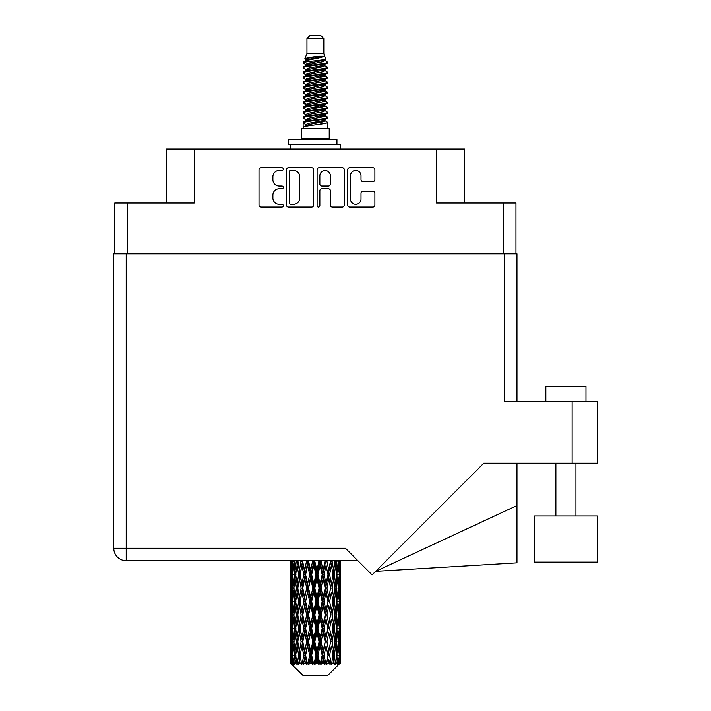 <?xml version="1.0" encoding="UTF-8"?>
<svg xmlns="http://www.w3.org/2000/svg" width="711" height="711" viewBox="0 0 711 711"><rect width="100%" height="100%" fill="white"/><g stroke="black" fill="none" stroke-linecap="round" stroke-linejoin="round"><path stroke-width="1.07" d="M350.479 199.071A5.27 5.27 0 0 0 355.749 204.333A5.27 5.27 0 0 0 361.01 199.071L361.01 193.108A1.973 1.973 0 0 1 362.983 191.143L372.928 191.143A1.973 1.973 0 0 1 374.893 193.108L374.893 205.124A1.973 1.973 0 0 1 372.928 207.088L349.688 207.088A1.973 1.973 0 0 1 347.723 205.124L347.723 169.68A1.973 1.973 0 0 1 349.688 167.707L372.928 167.707A1.973 1.973 0 0 1 374.893 169.68L374.893 179.625A1.973 1.973 0 0 1 372.928 181.589L362.983 181.589A1.973 1.973 0 0 1 361.01 179.625L361.01 175.733A5.27 5.27 0 0 0 355.749 170.471A5.27 5.27 0 0 0 350.479 175.733L350.479 199.071M318.484 207.088A1.378 1.378 0 0 0 319.861 205.71L319.861 190.752A1.973 1.973 0 0 1 321.825 188.779L328.429 188.779A1.973 1.973 0 0 1 330.393 190.752L330.393 205.124A1.973 1.973 0 0 0 332.366 207.088L342.311 207.088A1.973 1.973 0 0 0 344.275 205.124L344.275 169.68A1.973 1.973 0 0 0 342.311 167.707L319.07 167.707A1.973 1.973 0 0 0 317.106 169.68L317.106 205.71A1.378 1.378 0 0 0 318.484 207.088M515.973 253.8L515.973 203.044L515.973 253.596L114.782 253.596L114.782 203.044L114.782 253.8M313.658 205.124L313.658 169.68A1.973 1.973 0 0 0 311.685 167.707L288.453 167.707A1.973 1.973 0 0 0 286.489 169.68L286.489 205.124A1.973 1.973 0 0 0 288.453 207.088L311.685 207.088A1.973 1.973 0 0 0 313.658 205.124M279.201 170.471L281.911 170.471A1.378 1.378 0 0 0 283.289 169.094A1.378 1.378 0 0 0 281.911 167.707L260.99 167.707A1.973 1.973 0 0 0 259.017 169.68L259.017 205.124A1.973 1.973 0 0 0 260.99 207.088L281.911 207.088A1.378 1.378 0 0 0 283.289 205.71A1.378 1.378 0 0 0 281.911 204.333L279.201 204.333A6.301 6.301 0 0 1 272.9 198.031L272.9 195.081A6.301 6.301 0 0 1 279.201 188.779L281.911 188.779A1.378 1.378 0 0 0 283.289 187.402A1.378 1.378 0 0 0 281.911 186.024L279.201 186.024A6.301 6.301 0 0 1 272.9 179.723L272.9 176.772A6.301 6.301 0 0 1 279.201 170.471M503.539 253.596L503.539 203.044L436.536 203.044L436.536 149.088L194.219 149.088L194.219 203.044L127.225 203.044L127.225 253.596M166.134 203.044L166.134 149.088L194.219 149.088M436.536 149.088L464.621 149.088L464.621 203.044M290.621 170.471A1.378 1.378 0 0 0 289.244 171.849L289.244 202.955A1.378 1.378 0 0 0 290.621 204.333L293.474 204.333A6.301 6.301 0 0 0 299.775 198.031L299.775 176.772A6.301 6.301 0 0 0 293.474 170.471L290.621 170.471M330.393 175.83A5.27 5.27 0 0 0 325.131 170.569A5.27 5.27 0 0 0 319.861 175.83L319.861 184.051A1.973 1.973 0 0 0 321.825 186.024L328.429 186.024A1.973 1.973 0 0 0 330.393 184.051L330.393 175.83M503.539 203.044L515.973 203.044M114.782 203.044L127.225 203.044M545.861 401.635L545.861 386.588L585.988 386.588L585.988 401.635M597.213 515.973L534.628 515.973L534.628 562.117L597.213 562.117L597.213 515.973M504.543 253.8L504.543 401.635L597.213 401.635L597.213 463.217L483.764 463.217L372.093 574.897L345.466 548.27L126.22 548.27L126.22 253.8L516.977 253.8L516.977 401.635L516.977 283.885M357.909 560.712L126.22 560.712A12.434 12.434 0 0 1 113.787 548.27L113.787 253.8L126.22 253.8M516.977 505.557L516.977 562.854L375.639 571.351L516.977 505.557L516.977 463.217M306.956 38.563L323.807 38.563L320.794 35.55L309.96 35.55L306.956 38.563L306.956 53.601L304.823 58.755L306.583 59.982M323.807 38.563L323.807 53.601L306.956 53.601M329.22 128.424L301.544 128.424L301.544 138.458L329.22 138.458L329.22 128.424M304.85 138.458L304.85 139.463M325.914 138.458L325.914 139.463M324.109 56.249L308.645 59.36L303.481 61.981C303.339 60.257 320.777 58.391 324.109 56.249L318.866 56.249C311.125 57.129 306.441 57.964 304.823 58.755M303.481 61.981L303.455 63.155L306.583 65.003M323.807 53.601L325.727 59.084L322.11 60.613L308.645 63.119L305.863 64.372L306.254 64.825M325.94 58.755C326.971 60.213 302.717 61.546 303.144 62.808M327.273 61.981L327.62 62.808L326.687 62.808L327.273 61.981L324.509 60.159L324.9 60.613L322.11 61.866L306.254 65.172L303.144 67.189L303.455 68.176L306.254 69.847M322.127 115.769L327.62 117.342C328.375 119.013 302.388 120.683 303.144 122.354L303.144 122.985L305.863 124.549L305.863 125.58M324.18 115.146L324.9 115.777L322.11 117.031L308.645 119.537L303.144 122.354M327.62 117.342L327.309 118.319L322.11 120.79L308.645 123.296L305.863 124.549M327.62 117.973C328.375 119.644 302.388 121.314 303.144 122.985L303.144 128.424M327.62 122.354C328.375 124.025 302.388 125.705 303.144 127.376L308.645 124.549L322.11 122.043L324.9 120.79L324.509 120.337L327.62 122.354L327.62 128.424M326.687 62.808C322.43 64.266 302.397 65.732 303.144 67.189M303.144 67.821C302.388 66.15 328.375 64.479 327.62 62.808L322.11 65.625L308.645 68.132L305.863 69.385L305.863 70.638M322.127 64.372L327.62 67.189C328.375 68.86 302.388 70.54 303.144 72.211L303.455 73.189L306.583 75.028M324.509 65.172L324.9 65.625L322.11 66.878L308.645 69.385L303.144 72.211M327.62 67.189L327.309 68.176L324.509 69.847L308.645 73.144L305.863 74.406L306.254 74.859M327.62 67.821C328.375 69.491 302.388 71.162 303.144 72.833M324.509 70.185L327.62 72.211C328.375 73.882 302.388 75.553 303.144 77.223L303.455 78.201L306.583 80.041M324.9 69.385L324.9 70.638L322.11 71.891L308.645 74.406L303.144 77.223M327.62 72.211L327.309 73.189L324.509 74.859L308.645 78.166L305.863 79.419L306.254 79.872M327.62 72.833C328.375 74.504 302.388 76.175 303.144 77.846M324.9 74.406L324.9 75.659L327.62 77.223C328.375 78.894 302.388 80.565 303.144 82.236L303.455 83.214L306.254 84.885M324.9 75.659L322.11 76.912L308.645 79.419L303.144 82.236M327.62 77.223L327.309 78.201L324.509 79.872L308.645 83.178L305.863 84.431L305.863 85.684M327.62 77.846C328.375 79.516 302.388 81.196 303.144 82.867M324.18 80.041L327.62 82.236C328.375 83.907 302.388 85.578 303.144 87.249L303.455 88.235L306.583 90.075M324.509 80.219L324.9 80.672L322.11 81.925L308.645 84.431L303.144 87.249M327.62 82.236L327.309 83.214L324.509 84.885L308.645 88.191L305.863 89.444L306.254 89.906M327.62 82.867C328.375 84.538 302.388 86.209 303.144 87.88M324.509 85.231L327.62 87.249C328.375 88.919 302.388 90.599 303.144 92.27L303.455 93.248L306.583 95.087M324.9 84.431L324.9 85.684L322.11 86.938L308.645 89.444L303.144 92.27M327.62 87.249L327.309 88.235L324.509 89.906L308.645 93.212L305.863 94.465L306.254 94.919M327.62 87.88C328.375 89.55 302.388 91.221 303.144 92.892M324.18 90.075L327.62 92.27C328.375 93.941 302.388 95.612 303.144 97.283L303.455 98.26L306.254 99.931M324.509 90.244L324.9 90.697L322.11 91.95L308.645 94.465L303.144 97.283M327.62 92.27L327.309 93.248L324.509 94.919L308.645 98.225L305.863 99.478L305.863 100.731M327.62 92.892C328.375 94.563 302.388 96.234 303.144 97.914M324.509 95.256L327.62 97.283C328.375 98.953 302.388 100.624 303.144 102.295L303.455 103.273L308.636 104.49M324.9 94.465L324.9 95.718L322.11 96.972L308.645 99.478L303.144 102.295M327.62 97.283L327.309 98.26L324.509 99.931L308.645 103.237L305.863 104.49L306.583 105.121M327.62 97.914C328.375 99.584 302.388 101.255 303.144 102.926M324.18 100.1L327.62 102.295C328.375 103.966 302.388 105.637 303.144 107.308L303.455 108.294L306.254 109.965M324.509 100.278L324.9 100.731L322.11 101.984L308.645 104.49L303.144 107.308M327.62 102.295L327.309 103.273L324.509 104.944L308.645 108.25L305.863 109.503L305.863 110.756M327.62 102.926C328.375 104.597 302.388 106.268 303.144 107.939M322.127 104.49L327.62 107.308C328.375 108.987 302.388 110.658 303.144 112.329L303.455 113.307L306.254 114.978M324.509 105.29L324.9 105.743L322.11 106.997L308.645 109.503L303.144 112.329M327.62 107.308L327.309 108.294L324.509 109.965L308.645 113.271L305.863 114.524L305.863 115.777M327.62 107.939C328.375 109.61 302.388 111.28 303.144 112.951M324.509 110.303L327.62 112.329C328.375 114 302.388 115.671 303.144 117.342L303.455 118.319L306.583 120.159M324.9 109.503L324.9 110.756L322.11 112.009L308.645 114.524L303.144 117.342M327.62 112.329L327.309 113.307L324.509 114.978L308.645 118.284L305.863 119.537L306.254 119.99M327.62 112.951C328.375 114.622 302.388 116.302 303.144 117.973M307.196 63.51L310.36 64.008M306.183 63.954L308.636 64.372M320.394 65.99L323.567 66.487M307.196 73.544L310.36 74.042M322.127 75.65L324.58 76.068M306.183 73.988L308.636 74.406M320.394 76.015L323.567 76.512M307.196 78.557L310.36 79.054M322.127 80.672L324.58 81.081M306.183 79.001L308.636 79.419M303.393 87.569L310.36 89.088M322.127 90.697L324.58 91.115M306.183 89.035L308.636 89.453M320.394 91.061L327.371 92.581M322.127 100.731L324.58 101.14M307.196 103.628L310.36 104.126M322.127 105.743L324.58 106.161M320.394 106.108L323.567 106.606M320.394 116.133L323.567 116.631M307.196 118.675L310.36 119.172M322.127 120.79L324.58 121.199M306.183 119.119L308.636 119.537M320.394 121.154L323.567 121.652M340.453 659.479L340.436 663.416L340.382 659.195M340.453 632.612L340.453 651.098L340.436 628.417L340.258 637.643L339.894 628.417L340.258 619.165L340.436 628.417M340.436 601.533L340.258 610.776L339.894 601.533L340.258 592.281L340.453 624.214L340.365 614.962L339.263 614.962M340.453 578.843L340.453 597.329L340.436 574.648L340.258 583.9L339.894 574.648L340.258 565.414L340.436 574.648L340.373 560.712M340.453 560.712L340.453 570.453M290.843 560.712L290.506 570.453L290.328 561.21L290.381 584.184M327.789 675.45L339.885 663.416L327.789 675.45L302.975 675.45L290.408 663.416L290.506 659.479L290.63 663.416L291.848 664.421L291.03 663.416L290.648 655.284L291.092 646.05L291.723 655.284L291.03 663.416M298.656 601.533L297.1 610.776L295.687 601.533L297.1 592.281L298.656 601.533L300.033 601.533L299.402 605.736L301.126 614.962L299.402 624.214L297.793 614.962L300.033 601.533L297.793 588.095L299.402 578.843L301.126 588.095L299.402 597.329L298.362 591.454M298.656 628.417L297.1 637.643L295.687 628.417L297.1 619.165L298.656 628.417L300.033 628.417L298.362 638.487L299.402 632.612L301.126 641.846L299.402 651.098L297.793 641.846L300.033 628.417L298.362 618.321M290.328 561.21L290.328 560.712M290.87 561.21L292.07 561.21M290.772 571.546L290.506 570.453M290.399 574.648L291.501 574.648M290.328 588.095L290.506 578.843L290.87 588.095L290.506 597.329L290.328 588.095L290.328 614.962L290.506 605.736L290.87 614.962L290.506 624.214L290.328 614.962M290.648 574.648L291.092 565.414L291.723 574.648L291.092 583.9L290.648 574.648M292.896 560.712L292.07 570.453L291.394 560.712M292.95 561.21L294.283 561.21M292.621 572.87L292.07 570.453M291.528 563.619L291.092 565.414M291.723 574.648L293.003 574.648M291.528 585.695L291.092 583.9M290.772 577.741L290.506 578.843M290.87 588.095L292.07 588.095M290.399 601.533L291.501 601.533M290.772 598.431L290.506 597.329M290.648 601.533L291.092 592.281L291.723 601.533L291.092 610.776L290.648 601.533M291.359 588.095L292.07 578.843L292.95 588.095L292.07 597.329L291.359 588.095M292.443 574.648L293.412 565.414L294.532 574.648L293.412 583.9L292.443 574.648M296.363 560.712L295.092 570.453L293.963 560.712M296.443 561.21L297.838 561.21L297.1 565.414L298.656 574.648L297.1 583.9L295.687 574.648L297.1 565.414M294.532 574.648L295.909 574.648L295.092 570.453M294.043 562.419L293.412 565.414M294.043 586.895L293.412 583.9M292.621 576.417L292.07 578.843M292.95 588.095L294.283 588.095M292.621 599.755L292.07 597.329M291.528 590.494L291.092 592.281M291.723 601.533L293.003 601.533M290.772 604.634L290.506 605.736M290.87 614.962L292.07 614.962M291.528 612.571L291.092 610.776M290.381 618.872L290.328 641.846L290.506 632.612L290.87 641.846L290.506 651.098L290.328 641.846M290.399 628.417L291.501 628.417M290.772 625.316L290.506 624.214M291.359 614.962L292.07 605.736L292.95 614.962L292.07 624.214L291.359 614.962M292.443 601.533L293.412 592.281L294.532 601.533L293.412 610.776L292.443 601.533M293.901 588.095L295.092 578.843L296.443 588.095L295.092 597.329L293.901 588.095M301.029 560.712L299.402 570.453L297.873 560.712M301.126 561.21L302.486 561.21L302.388 560.712M306.592 560.712L304.708 570.453L302.424 560.712M298.656 574.648L300.033 574.648L298.362 564.578M300.166 574.648L301.944 565.414L303.819 574.648L301.944 583.9L299.402 570.453M296.443 588.095L297.838 588.095L297.1 583.9M295.909 574.648L295.092 578.843M294.532 601.533L295.909 601.533L295.092 597.329M294.043 589.295L293.412 592.281M294.043 613.762L293.412 610.776M292.621 603.31L292.07 605.736M292.95 614.962L294.283 614.962M290.648 628.417L291.092 619.165L291.723 628.417L291.092 637.643L290.648 628.417M291.528 617.361L291.092 619.165M291.723 628.417L293.003 628.417M292.621 626.64L292.07 624.214M290.772 631.51L290.506 632.612M290.87 641.846L292.07 641.846M291.528 639.447L291.092 637.643M290.381 645.766L290.408 663.416M290.399 655.284L291.501 655.284M290.772 652.2L290.506 651.098M292.443 628.417L293.412 619.165L294.532 628.417L293.412 637.643L292.443 628.417M293.901 614.962L295.092 605.736L296.443 614.962L295.092 624.214L293.901 614.962M302.788 561.21L302.886 560.712M306.699 561.21L307.943 561.21L307.836 560.712M312.707 560.712L310.68 570.453L308.574 561.21L307.907 560.712M303.819 574.648L305.135 574.648L302.486 561.21L301.944 565.414M305.606 574.648L307.632 565.414L309.72 574.648L307.632 583.9L305.606 574.648L305.135 574.648L304.708 570.453M301.126 588.095L302.486 588.095L300.033 574.648L299.402 578.843M302.788 588.095L304.708 578.843L306.699 588.095L304.708 597.329L301.944 583.9M300.166 601.533L299.402 597.329L300.033 601.533L302.486 588.095L301.944 592.281L303.819 601.533L301.944 610.776L300.166 601.533L301.944 592.281M297.838 588.095L297.1 592.281M296.443 614.962L297.838 614.962L297.1 610.776M295.909 601.533L295.092 605.736M294.532 628.417L295.909 628.417L295.092 624.214M294.043 616.17L293.412 619.165M291.359 641.846L292.07 632.612L292.95 641.846L292.07 651.098L291.359 641.846M292.621 630.195L292.07 632.612M292.95 641.846L294.283 641.846M294.043 640.647L293.412 637.643M291.528 644.246L291.092 646.05M291.723 655.284L293.003 655.284M292.621 653.516L292.07 651.098M340.293 663.416L340.258 646.05L340.436 663.416M339.351 663.416L340.222 663.416M290.772 658.386L290.506 659.479M293.901 641.846L295.092 632.612L296.443 641.846L295.092 651.098L293.901 641.846M308.574 561.21L308.69 560.712M291.163 663.416L292.328 664.421L291.741 663.416L292.07 659.479L292.425 663.416L293.839 664.421L292.443 655.284L293.412 646.05L294.532 655.284L293.536 663.416L294.772 664.421L295.092 659.479L295.652 663.416L297.18 664.421L295.687 655.284L297.1 646.05L298.656 655.284L297.287 663.416L298.513 664.421L299.402 659.479L300.122 663.416L301.677 664.421L300.166 655.284L301.944 646.05L303.819 655.284L302.166 663.416L303.313 664.421L304.708 659.479L305.543 663.416L307.028 664.421L307.383 663.416L305.606 655.284L307.632 646.05L309.72 655.284L307.881 663.416L308.867 664.421L309.783 663.416L310.68 659.479L311.587 663.416L312.902 664.421L313.542 663.416L311.649 655.284L313.809 646.05L315.968 655.284L314.066 663.416L314.84 664.421L316.031 663.416L316.955 659.479L317.87 663.416L318.937 664.421L319.826 663.416L317.933 655.284L320.083 646.05L322.19 655.284L320.332 663.416L320.839 664.421L322.252 663.416L323.132 659.479L324.003 663.416L324.74 664.421L325.816 663.416L324.056 655.284L326.056 646.05L327.975 655.284L326.5 664.421L328.029 663.416L328.82 659.479L329.966 664.421L331.157 663.416L329.637 655.284L331.362 646.05L332.97 655.284L331.459 664.421L333.015 663.416L333.663 659.479L334.268 664.421L335.512 663.416L334.321 655.284L335.663 646.05L336.863 655.284L335.405 664.421L336.898 663.416L337.352 659.479L337.387 664.421L338.596 663.416L337.814 655.284L338.694 646.05L339.405 655.284L338.791 663.416L338.098 664.421L339.423 663.416L339.671 659.479L339.885 663.416L339.423 663.416M290.63 663.416L302.975 675.45M337.778 663.416L336.898 663.416M334.277 663.416L333.015 663.416M329.584 663.416L328.029 663.416M326.296 663.416L325.816 663.416M324.003 663.416L322.252 663.416M320.332 663.416L319.826 663.416M317.87 663.416L316.031 663.416M314.066 663.416L313.542 663.416M311.587 663.416L309.783 663.416M307.881 663.416L307.383 663.416M305.543 663.416L303.881 663.416M302.166 663.416L301.722 663.416M300.122 663.416L298.7 663.416M295.652 663.416L294.567 663.416M292.425 663.416L291.741 663.416M312.822 561.21L313.871 561.21L313.755 560.712M318.99 560.712L316.955 570.453L314.786 561.21L313.862 560.712M309.72 574.648L310.867 574.648L307.943 561.21L307.632 565.414M311.649 574.648L313.809 565.414L315.968 574.648L313.809 583.9L311.649 574.648L310.867 574.648L310.68 570.453M306.699 588.095L307.943 588.095L305.135 574.648L304.708 578.843M308.574 588.095L310.68 578.843L312.822 588.095L310.68 597.329L308.574 588.095L307.943 588.095L307.632 583.9M303.819 601.533L305.135 601.533L302.486 588.095L308.05 560.712M305.606 601.533L307.632 592.281L309.72 601.533L307.632 610.776L305.606 601.533L305.135 601.533L304.708 597.329M301.126 614.962L302.486 614.962L300.033 601.533L298.362 611.611M302.788 614.962L304.708 605.736L306.699 614.962L304.708 624.214L301.944 610.776M300.166 628.417L301.944 619.165L303.819 628.417L301.944 637.643L299.402 624.214M297.838 614.962L297.1 619.165M296.443 641.846L297.838 641.846L297.1 637.643M295.909 628.417L295.092 632.612M294.043 643.055L293.412 646.05M294.532 655.284L295.909 655.284L295.092 651.098M292.621 657.062L292.07 659.479M314.786 561.21L314.911 560.712M319.106 561.21L319.888 561.21L319.781 560.712M325.051 560.712L323.132 570.453L321.043 561.21L319.888 561.21L319.914 560.712M315.968 574.648L316.893 574.648L313.871 561.21L313.809 565.414M317.933 574.648L320.083 565.414L322.19 574.648L320.083 583.9L317.933 574.648L316.893 574.648L316.955 570.453M312.822 588.095L313.871 588.095L310.867 574.648L310.68 578.843M314.786 588.095L316.955 578.843L319.106 588.095L316.955 597.329L314.786 588.095L313.871 588.095L313.809 583.9M309.72 601.533L310.867 601.533L307.943 588.095L307.632 592.281M311.649 601.533L313.809 592.281L315.968 601.533L313.809 610.776L311.649 601.533L310.867 601.533L310.68 597.329M306.699 614.962L307.943 614.962L305.135 601.533L304.708 605.736M308.574 614.962L310.68 605.736L312.822 614.962L310.68 624.214L308.574 614.962L307.943 614.962L307.632 610.776M303.819 628.417L305.135 628.417L302.486 614.962L301.944 619.165M305.606 628.417L307.632 619.165L309.72 628.417L307.632 637.643L305.606 628.417L305.135 628.417L304.708 624.214M301.126 641.846L302.486 641.846L300.033 628.417L313.986 560.712M302.788 641.846L304.708 632.612L306.699 641.846L304.708 651.098L301.944 637.643M298.656 655.284L300.033 655.284L298.362 645.215M300.166 655.284L299.402 651.098M297.838 641.846L297.1 646.05M295.909 655.284L295.092 659.479M321.043 561.21L321.159 560.712M325.158 561.21L325.531 560.712M330.499 560.712L328.82 570.453L326.936 561.21L325.629 561.21L325.682 560.712M322.19 574.648L322.821 574.648L319.888 561.21L320.083 565.414M324.056 574.648L326.056 565.414L327.975 574.648L326.056 583.9L324.056 574.648L322.821 574.648L323.132 570.453M319.106 588.095L319.888 588.095L316.893 574.648L316.955 578.843M321.043 588.095L323.132 578.843L325.158 588.095L323.132 597.329L321.043 588.095L319.888 588.095L320.083 583.9M315.968 601.533L316.893 601.533L313.871 588.095L313.809 592.281M317.933 601.533L320.083 592.281L322.19 601.533L320.083 610.776L317.933 601.533L316.893 601.533L316.955 597.329M312.822 614.962L313.871 614.962L310.867 601.533L310.68 605.736M314.786 614.962L316.955 605.736L319.106 614.962L316.955 624.214L314.786 614.962L313.871 614.962L313.809 610.776M309.72 628.417L310.867 628.417L307.943 614.962L307.632 619.165M311.649 628.417L313.809 619.165L315.968 628.417L313.809 637.643L311.649 628.417L310.867 628.417L310.68 624.214M306.699 641.846L307.943 641.846L305.135 628.417L304.708 632.612M308.574 641.846L310.68 632.612L312.822 641.846L310.68 651.098L308.574 641.846L307.943 641.846L307.632 637.643M303.819 655.284L305.135 655.284L302.486 641.846L301.944 646.05M305.606 655.284L305.135 655.284L304.708 651.098M301.677 664.421L300.033 655.284L299.402 659.479M326.936 561.21L327.042 560.712M330.597 561.21L330.642 560.712M334.997 560.712L333.663 570.453L332.108 561.21L330.722 561.21L332.97 574.648L331.362 583.9L329.637 574.648L331.362 565.414M327.975 574.648L326.056 565.414M329.637 574.648L328.278 574.648L328.82 570.453M325.158 588.095L325.629 588.095L322.821 574.648L323.132 578.843M326.936 588.095L328.82 578.843L330.597 588.095L328.82 597.329L326.936 588.095L325.629 588.095L326.056 583.9M322.19 601.533L322.821 601.533L319.888 588.095L320.083 592.281M324.056 601.533L326.056 592.281L327.975 601.533L326.056 610.776L324.056 601.533L322.821 601.533L323.132 597.329M319.106 614.962L319.888 614.962L316.893 601.533L316.955 605.736M321.043 614.962L323.132 605.736L325.158 614.962L323.132 624.214L321.043 614.962L319.888 614.962L320.083 610.776M315.968 628.417L316.893 628.417L313.871 614.962L313.809 619.165M317.933 628.417L320.083 619.165L322.19 628.417L320.083 637.643L317.933 628.417L316.893 628.417L316.955 624.214M312.822 641.846L313.871 641.846L310.867 628.417L310.68 632.612M314.786 641.846L316.955 632.612L319.106 641.846L316.955 651.098L314.786 641.846L313.871 641.846L313.809 637.643M309.72 655.284L310.867 655.284L307.943 641.846L307.632 646.05M311.649 655.284L310.867 655.284L310.68 651.098M307.028 664.421L305.135 655.284L304.708 659.479M332.108 561.21L332.197 560.712M332.401 571.288L330.722 561.21L328.278 574.648L328.82 578.843M334.321 574.648L335.663 565.414L336.863 574.648L335.663 583.9L334.321 574.648L332.926 574.648L333.663 570.453M330.597 588.095L328.278 574.648L325.629 588.095L326.056 592.281M332.108 588.095L333.663 578.843L335.077 588.095L333.663 597.329L332.108 588.095L330.722 588.095L331.362 583.9M327.975 601.533L325.629 588.095L322.821 601.533L323.132 605.736M329.637 601.533L331.362 592.281L332.97 601.533L331.362 610.776L329.637 601.533L328.278 601.533L328.82 597.329M325.158 614.962L325.629 614.962L322.821 601.533L319.888 614.962L320.083 619.165M326.936 614.962L328.82 605.736L330.597 614.962L328.82 624.214L326.936 614.962L325.629 614.962L326.056 610.776M322.19 628.417L322.821 628.417L319.888 614.962L316.893 628.417L316.955 632.612M324.056 628.417L326.056 619.165L327.975 628.417L326.056 637.643L324.056 628.417L322.821 628.417L323.132 624.214M319.106 641.846L319.888 641.846L316.893 628.417L313.871 641.846L313.809 646.05M321.043 641.846L323.132 632.612L325.158 641.846L323.132 651.098L321.043 641.846L319.888 641.846L320.083 637.643M315.968 655.284L316.893 655.284L313.871 641.846L310.867 655.284L310.68 659.479M317.933 655.284L316.893 655.284L316.955 651.098M312.902 664.421L310.867 655.284L308.867 664.421M338.267 560.712L337.352 570.453L336.294 560.712M336.232 561.21L334.854 561.21L335.663 565.414M336.712 573.439L337.352 570.453M336.232 588.095L337.352 578.843L338.312 588.095L337.352 597.329L336.232 588.095L334.854 588.095L335.663 583.9M332.926 574.648L333.663 578.843M332.401 598.164L331.362 592.281M334.321 601.533L335.663 592.281L336.863 601.533L335.663 610.776L334.321 601.533L332.926 601.533L333.663 597.329M330.597 614.962L328.82 605.736M332.108 614.962L333.663 605.736L335.077 614.962L333.663 624.214L332.108 614.962L330.722 614.962L331.362 610.776M327.975 628.417L326.056 619.165M329.637 628.417L331.362 619.165L332.97 628.417L331.362 637.643L329.637 628.417L328.278 628.417L328.82 624.214M325.158 641.846L325.629 641.846L322.821 628.417L323.132 632.612M326.936 641.846L328.82 632.612L330.597 641.846L328.82 651.098L326.936 641.846L325.629 641.846L326.056 637.643M322.19 655.284L322.821 655.284L319.888 641.846L320.083 646.05M324.056 655.284L322.821 655.284L323.132 651.098M318.937 664.421L316.893 655.284L316.955 659.479M337.814 574.648L338.694 565.414L339.405 574.648L338.694 583.9L337.814 574.648L336.472 574.648M340.098 560.712L339.671 570.453L339.076 560.712M339.04 561.21L337.761 561.21M339.236 572.248L339.671 570.453M338.143 562.988L338.694 565.414M338.143 586.317L338.694 583.9M336.712 575.848L337.352 578.843M336.712 600.324L337.352 597.329M334.854 588.095L335.663 592.281M336.232 614.962L337.352 605.736L338.312 614.962L337.352 624.214L336.232 614.962L334.854 614.962L335.663 610.776M332.926 601.533L333.663 605.736M332.401 625.058L331.362 619.165M334.321 628.417L335.663 619.165L336.863 628.417L335.663 637.643L334.321 628.417L332.926 628.417L333.663 624.214M330.597 641.846L328.82 632.612M332.108 641.846L333.663 632.612L335.077 641.846L333.663 651.098L332.108 641.846L330.722 641.846L331.362 637.643M327.975 655.284L326.056 646.05M329.637 655.284L328.278 655.284L328.82 651.098M324.74 664.421L322.821 655.284L323.132 659.479M337.814 601.533L338.694 592.281L339.405 601.533L338.694 610.776L337.814 601.533L336.472 601.533M339.04 588.095L339.671 578.843L339.671 597.329L339.04 588.095L337.761 588.095M340.365 561.21L339.263 561.21M339.982 564.312L340.258 565.414M339.894 574.648L338.694 574.648M339.982 585.002L340.258 583.9M339.236 577.048L339.671 578.843M339.236 599.124L339.671 597.329M338.143 589.872L338.694 592.281M338.143 613.193L338.694 610.776M336.712 602.732L337.352 605.736M336.712 627.218L337.352 624.214M334.854 614.962L335.663 619.165M336.232 641.846L337.352 632.612L338.312 641.846L337.352 651.098L336.232 641.846L334.854 641.846L335.663 637.643M332.926 628.417L333.663 632.612M332.401 651.934L331.362 646.05M334.321 655.284L332.926 655.284L333.663 651.098M329.966 664.421L328.82 659.479M337.814 628.417L338.694 619.165L339.405 628.417L338.694 637.643L337.814 628.417L336.472 628.417M339.04 614.962L339.671 605.736L339.671 624.214L339.04 614.962L337.761 614.962M340.365 588.095L339.263 588.095M339.982 591.188L340.258 592.281M339.894 601.533L338.694 601.533M339.982 611.878L340.258 610.776M339.236 603.932L339.671 605.736M339.236 626.018L339.671 624.214M338.143 616.739L338.694 619.165M338.143 640.069L338.694 637.643M336.712 629.617L337.352 632.612M336.712 654.084L337.352 651.098M334.854 641.846L335.663 646.05M332.926 655.284L333.663 659.479M339.04 641.846L339.671 632.612L339.671 651.098L339.04 641.846L337.761 641.846M339.982 618.063L340.258 619.165M339.894 628.417L338.694 628.417M339.982 638.745L340.258 637.643M339.236 630.817L339.671 632.612M339.236 652.894L339.671 651.098M338.143 643.624L338.694 646.05M337.814 655.284L336.472 655.284M336.712 656.484L337.352 659.479M340.365 641.846L339.263 641.846M340.436 655.284L340.453 651.098M339.982 644.948L340.258 646.05M339.894 655.284L338.694 655.284M339.236 657.684L339.671 659.479M318.866 56.249L308.645 58.106L305.863 59.36L306.254 59.813M324.58 104.082L324.509 104.944M315.382 122.043L323.567 123.687M311.738 72.522L315.382 73.144M306.254 120.337L305.863 120.79L305.863 119.537M315.382 66.878L319.026 67.509M324.58 89.035L324.9 90.697M315.382 106.997L319.026 107.628M311.738 87.569L315.382 88.191M306.254 105.29L305.863 105.743L305.863 104.49M322.127 119.537L324.509 120.337M331.459 664.421L332.401 658.644M326.5 664.421L332.401 631.777M320.839 664.421L332.401 604.892M314.84 664.421L325.629 614.962L332.401 578.007M303.313 664.421L325.736 560.712M298.513 664.421L305.135 628.417L320.003 560.712M298.362 584.735L302.575 560.712M288.302 144.475L288.302 139.463L336.943 139.463L336.943 144.475L288.302 144.475M340.453 149.088L340.453 144.475L336.943 144.475M290.31 144.475L290.31 149.088M572.142 463.217L572.142 401.635M126.22 560.712L126.22 548.27L113.787 548.27A12.434 12.434 0 0 0 126.22 560.712M336.25 144.475L336.25 139.463M575.954 515.973L575.954 463.217M555.895 515.973L555.895 463.217M290.31 565.414L290.31 583.9M290.31 592.281L290.31 610.776M290.31 619.165L290.31 637.643M290.31 646.05L290.31 663.416M305.863 59.36L305.863 60.613M324.9 64.372L324.9 65.625M305.863 79.419L305.863 80.672M305.863 89.444L305.863 90.697M324.9 104.49L324.9 105.743M324.9 114.524L324.9 115.777M324.509 115.315L327.309 116.986M303.455 103.273L306.254 104.944M324.9 59.36L324.9 60.613M305.863 64.372L305.863 65.625M305.863 74.406L305.863 75.659M324.9 79.419L324.9 80.672M305.863 94.465L305.863 95.718M324.9 99.478L324.9 100.731M324.9 119.537L324.9 120.79"/></g></svg>
